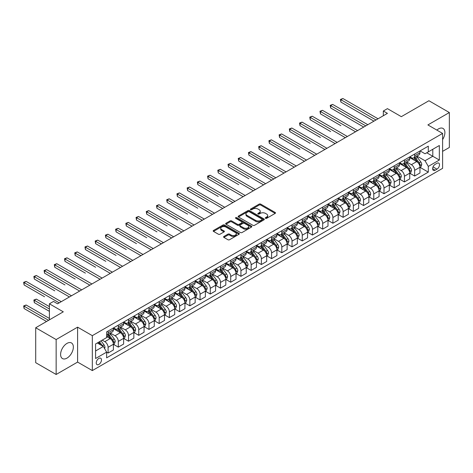 <?xml version="1.0" encoding="UTF-8"?>
<svg xmlns="http://www.w3.org/2000/svg" width="473" height="473" viewBox="0 0 473 473"><rect width="100%" height="100%" fill="white"/><g stroke="black" fill="none" stroke-linecap="round" stroke-linejoin="round"><path stroke-width="0.71" d="M265.524 218.319A0.792 0.461 0 0 0 266.648 218.319L275.174 213.4A1.135 0.656 0 0 0 275.505 212.933A1.135 0.656 0 0 0 275.174 212.472L260.729 204.129A1.135 0.656 0 0 0 259.121 204.129L250.595 209.054A0.792 0.461 0 0 0 250.365 209.379A0.792 0.461 0 0 0 250.595 209.705A0.792 0.461 0 0 0 251.719 209.705L252.824 209.066A3.63 2.099 0 0 1 257.962 209.066L259.163 209.758A3.63 2.099 0 0 1 260.227 211.242A3.63 2.099 0 0 1 259.163 212.726L258.063 213.364A0.792 0.461 0 0 0 257.826 213.684A0.792 0.461 0 0 0 258.063 214.009A0.792 0.461 0 0 0 259.186 214.009L260.286 213.376A3.63 2.099 0 0 1 265.424 213.376L266.624 214.068A3.63 2.099 0 0 1 267.688 215.552A3.63 2.099 0 0 1 266.624 217.036L265.524 217.669A0.792 0.461 0 0 0 265.288 217.994A0.792 0.461 0 0 0 265.524 218.319L265.524 217.669M66.977 358.126A9.017 5.209 120 0 0 72.866 350.18A9.017 5.209 120 0 0 71.482 342.955A9.017 5.209 120 0 0 66.977 343.398A9.017 5.209 120 0 0 61.088 351.344A9.017 5.209 120 0 0 62.466 358.569A9.017 5.209 120 0 0 66.977 358.126M442.604 139.547A9.017 5.209 120 0 0 443.03 128.443A9.017 5.209 120 0 0 438.518 128.893A9.017 5.209 120 0 0 436.857 130.105M98.857 364.452A3.701 2.134 120 0 0 101.275 361.189A3.701 2.134 120 0 0 100.708 358.227A3.701 2.134 120 0 0 98.857 358.41A3.701 2.134 120 0 0 96.439 361.668A3.701 2.134 120 0 0 97.006 364.636A3.701 2.134 120 0 0 98.857 364.452M223.9 236.47A1.135 0.656 0 0 0 223.563 236.932A1.135 0.656 0 0 0 223.9 237.393L227.951 239.734A1.135 0.656 0 0 0 229.553 239.734L239.025 234.265A1.135 0.656 0 0 0 239.356 233.804A1.135 0.656 0 0 0 239.025 233.343L224.58 225A1.135 0.656 0 0 0 222.978 225L213.506 230.469A1.135 0.656 0 0 0 213.175 230.93A1.135 0.656 0 0 0 213.506 231.398L218.402 234.224A1.135 0.656 0 0 0 220.004 234.224L224.06 231.882A1.135 0.656 0 0 0 224.391 231.415A1.135 0.656 0 0 0 224.06 230.954L221.63 229.553A3.033 1.75 0 0 1 220.743 228.311A3.033 1.75 0 0 1 222.617 226.697A3.033 1.75 0 0 1 225.923 227.075L235.43 232.562A3.033 1.75 0 0 1 236.323 233.804A3.033 1.75 0 0 1 234.448 235.424A3.033 1.75 0 0 1 231.137 235.046L229.553 234.129A1.135 0.656 0 0 0 227.951 234.129L223.9 236.47L223.9 237.393M442.604 151.36L449.35 147.464L449.35 112.539L428.91 100.737L401.323 116.665L387.428 108.642L383.337 111.007L387.428 113.366L57.576 303.802L53.49 301.443L49.399 303.802L49.399 319.849M56.145 339.555L56.145 374.48L77.602 362.087L77.602 327.162L56.145 339.555L35.706 327.754L63.299 311.825L49.399 303.802M77.602 327.162L92.318 335.659L442.604 133.421L442.604 168.347L92.318 370.584L92.318 335.659M449.35 112.539L427.894 124.925L442.604 133.421M252.907 225.325A1.135 0.656 0 0 0 254.509 225.325L263.975 219.862A1.135 0.656 0 0 0 264.312 219.395A1.135 0.656 0 0 0 263.975 218.934L249.537 210.591A1.135 0.656 0 0 0 247.929 210.591L238.463 216.06A1.135 0.656 0 0 0 238.132 216.522A1.135 0.656 0 0 0 238.463 216.989L252.907 225.325M236.009 218.491A0.792 0.461 0 0 1 236.819 218.603L251.488 227.07L242.034 232.533A1.135 0.656 0 0 1 240.426 232.533L225.982 224.19L225.982 223.262A1.135 0.656 0 0 0 225.651 223.729A1.135 0.656 0 0 0 225.982 224.19M225.982 223.262L230.038 220.926A1.135 0.656 0 0 1 231.64 220.926L237.499 224.308A1.135 0.656 0 0 0 239.102 224.308L241.792 222.753A1.135 0.656 0 0 0 242.123 222.292A1.135 0.656 0 0 0 241.792 221.831L235.696 218.307A0.792 0.461 0 0 1 235.459 217.982A0.792 0.461 0 0 1 235.95 217.562A0.792 0.461 0 0 1 236.819 217.657L251.5 226.135A1.135 0.656 0 0 1 251.831 226.602A1.135 0.656 0 0 1 251.5 227.064L251.5 226.135M56.145 374.48L35.706 362.679L35.706 327.754M436.963 163.297L435.166 164.338A3.583 2.069 120 0 0 432.825 167.495A3.583 2.069 120 0 0 433.374 170.369A3.583 2.069 120 0 0 435.166 170.191L436.963 169.151A3.583 2.069 120 0 0 439.305 165.993A3.583 2.069 120 0 0 438.755 163.12A3.583 2.069 120 0 0 436.963 163.297M420.083 150.911L425.032 153.766L428.302 151.874L428.302 146.163L106.626 331.886L106.626 337.592L95.587 343.966L95.587 358.504L106.626 352.131L106.626 357.842L428.302 172.125L428.302 166.413L425.032 160.749L416.902 156.055M428.302 151.874L439.334 145.507L439.334 160.04L428.302 166.413M77.602 362.087L92.318 370.584M383.337 111.007L383.337 115.725M426.747 152.773L432.795 156.267L432.795 149.279L439.334 145.507M425.032 160.749L432.795 156.267L439.334 160.04M95.587 350.954L103.356 346.467L97.302 342.972M106.626 352.178L108.092 353.029L108.092 347.318A4.624 2.672 -120 0 0 104.823 341.654L102.209 340.146M108.092 353.029L113.408 349.961L113.408 344.249A4.624 2.672 -120 0 0 110.138 338.585L106.626 336.557M113.532 344.368L118.315 347.129L118.315 341.417A4.624 2.672 -120 0 0 115.045 335.753L110.351 333.045M118.315 347.129L123.624 344.06L123.624 338.349A4.624 2.672 -120 0 0 120.355 332.685L113.408 328.676M123.749 338.467L128.532 341.228L128.532 335.517A4.624 2.672 -120 0 0 125.262 329.852L120.568 327.145M128.532 341.228L133.847 338.16L133.847 332.448A4.624 2.672 -120 0 0 130.578 326.79L123.624 322.775M133.965 332.566L138.749 335.327L138.749 329.616A4.624 2.672 -120 0 0 135.479 323.958L130.785 321.244M138.749 335.327L144.064 332.259L144.064 326.553A4.624 2.672 -120 0 0 140.794 320.889L133.847 316.875M144.188 326.672L148.971 329.433L148.971 323.721A4.624 2.672 -120 0 0 145.702 318.057L141.001 315.343M148.971 329.433L154.281 326.364L154.281 320.653A4.624 2.672 -120 0 0 151.011 314.988L144.064 310.974M154.405 320.771L159.188 323.532L159.188 317.821A4.624 2.672 -120 0 0 155.919 312.156L151.224 309.443M159.188 323.532L164.503 320.463L164.503 314.752A4.624 2.672 -120 0 0 161.234 309.088L154.281 305.079M164.622 314.87L169.405 317.631L169.405 311.92A4.624 2.672 -120 0 0 166.135 306.256L161.441 303.548M169.405 317.631L174.72 314.563L174.72 308.851A4.624 2.672 -120 0 0 171.451 303.187L164.503 299.178M174.844 308.97L179.622 311.731L179.622 306.019A4.624 2.672 -120 0 0 176.352 300.355L171.658 297.647M179.622 311.731L184.937 308.662L184.937 302.951A4.624 2.672 -120 0 0 181.667 297.286L174.72 293.278M185.061 303.069L189.844 305.83L189.844 300.119A4.624 2.672 -120 0 0 186.575 294.46L181.88 291.746M189.844 305.83L195.154 302.761L195.154 297.056A4.624 2.672 -120 0 0 191.884 291.392L184.937 287.377M195.278 297.174L200.061 299.929L200.061 294.224A4.624 2.672 -120 0 0 196.792 288.56L192.097 285.846M200.061 299.929L205.377 296.867L205.377 291.155A4.624 2.672 -120 0 0 202.107 285.491L195.154 281.476M205.495 291.273L210.278 294.035L210.278 288.323A4.624 2.672 -120 0 0 207.008 282.659L202.314 279.945M210.278 294.035L215.593 290.966L215.593 285.254A4.624 2.672 -120 0 0 212.324 279.59L205.377 275.582M215.718 285.373L220.501 288.134L220.501 282.422A4.624 2.672 -120 0 0 217.225 276.758L212.531 274.05M220.501 288.134L225.81 285.065L225.81 279.354A4.624 2.672 -120 0 0 222.541 273.69L215.593 269.681M225.934 279.472L230.718 282.233L230.718 276.522A4.624 2.672 -120 0 0 227.448 270.858L222.753 268.15M230.718 282.233L236.027 279.165L236.027 273.453A4.624 2.672 -120 0 0 232.757 267.789L225.81 263.78M236.151 273.571L240.934 276.333L240.934 270.621A4.624 2.672 -120 0 0 237.665 264.957L232.97 262.249M240.934 276.333L246.25 273.264L246.25 267.552A4.624 2.672 -120 0 0 242.98 261.894L236.027 257.88M246.374 267.671L251.151 270.432L251.151 264.726A4.624 2.672 -120 0 0 247.882 259.062L243.187 256.348M251.151 270.432L256.467 267.369L256.467 261.658A4.624 2.672 -120 0 0 253.197 255.994L246.25 251.979M256.591 261.776L261.374 264.537L261.374 258.826A4.624 2.672 -120 0 0 258.104 253.161L253.404 250.448M261.374 264.537L266.683 261.468L266.683 255.757A4.624 2.672 -120 0 0 263.414 250.093L256.467 246.078M266.807 255.875L271.591 258.636L271.591 252.925A4.624 2.672 -120 0 0 268.321 247.261L263.627 244.553M271.591 258.636L276.906 255.568L276.906 249.856A4.624 2.672 -120 0 0 273.636 244.192L266.683 240.183M277.024 249.975L281.807 252.736L281.807 247.024A4.624 2.672 -120 0 0 278.538 241.36L273.843 238.652M281.807 252.736L287.123 249.667L287.123 243.956A4.624 2.672 -120 0 0 283.853 238.291L276.906 234.283M287.247 244.074L292.024 246.835L292.024 241.124A4.624 2.672 -120 0 0 288.755 235.459L284.06 232.751M292.024 246.835L297.34 243.766L297.34 238.055A4.624 2.672 -120 0 0 294.07 232.397L287.123 228.382M297.464 238.173L302.247 240.934L302.247 235.223A4.624 2.672 -120 0 0 298.977 229.565L294.283 226.851M302.247 240.934L307.556 237.872L307.556 232.16A4.624 2.672 -120 0 0 304.287 226.496L297.34 222.481M307.681 232.278L312.464 235.04L312.464 229.328A4.624 2.672 -120 0 0 309.194 223.664L304.5 220.95M312.464 235.04L317.779 231.971L317.779 226.26A4.624 2.672 -120 0 0 314.51 220.595L307.556 216.581M317.897 226.378L322.681 229.139L322.681 223.427A4.624 2.672 -120 0 0 319.411 217.763L314.716 215.049M322.681 229.139L327.996 226.07L327.996 220.359A4.624 2.672 -120 0 0 324.726 214.695L317.779 210.686M328.12 220.477L332.903 223.238L332.903 217.527A4.624 2.672 -120 0 0 329.634 211.863L324.933 209.155M332.903 223.238L338.213 220.17L338.213 214.458A4.624 2.672 -120 0 0 334.943 208.794L327.996 204.785M338.337 214.576L343.12 217.338L343.12 211.626A4.624 2.672 -120 0 0 339.851 205.962L335.156 203.254M343.12 217.338L348.435 214.269L348.435 208.558A4.624 2.672 -120 0 0 345.16 202.893L338.213 198.885M348.554 208.676L353.337 211.437L353.337 205.725A4.624 2.672 -120 0 0 350.067 200.067L345.373 197.353M353.337 211.437L358.652 208.368L358.652 202.663A4.624 2.672 -120 0 0 355.383 196.999L348.435 192.984M358.776 202.781L363.554 205.542L363.554 199.831A4.624 2.672 -120 0 0 360.284 194.167L355.59 191.453M363.554 205.542L368.869 202.474L368.869 196.762A4.624 2.672 -120 0 0 365.599 191.098L358.652 187.083M368.993 196.88L373.776 199.641L373.776 193.93A4.624 2.672 -120 0 0 370.507 188.266L365.812 185.552M373.776 199.641L379.086 196.573L379.086 190.861A4.624 2.672 -120 0 0 375.816 185.197L368.869 181.189M379.21 190.98L383.993 193.741L383.993 188.029A4.624 2.672 -120 0 0 380.724 182.365L376.029 179.657M383.993 193.741L389.309 190.672L389.309 184.961A4.624 2.672 -120 0 0 386.039 179.297L379.086 175.288M389.427 185.079L394.21 187.84L394.21 182.129A4.624 2.672 -120 0 0 390.94 176.464L386.246 173.757M394.21 187.84L399.525 184.772L399.525 179.06A4.624 2.672 -120 0 0 396.256 173.396L389.309 169.387M399.65 179.178L404.427 181.939L404.427 176.228A4.624 2.672 -120 0 0 401.157 170.564L396.463 167.856M404.427 181.939L409.742 178.871L409.742 173.165A4.624 2.672 -120 0 0 406.473 167.501L399.525 163.487M409.866 173.278L414.65 176.039L414.65 170.333A4.624 2.672 -120 0 0 411.38 164.669L406.685 161.955M414.65 176.039L419.959 172.976L419.959 167.265A4.624 2.672 -120 0 0 416.689 161.6L409.742 157.586M409.866 156.811L411.38 157.68A4.624 2.672 -120 0 0 413.692 157.911A4.624 2.672 -120 0 0 414.65 155.794L414.65 154.05M399.65 162.706L401.157 163.581A4.624 2.672 -120 0 0 403.475 163.812A4.624 2.672 -120 0 0 404.427 161.695L404.427 159.945M389.427 168.607L390.94 169.482A4.624 2.672 -120 0 0 393.252 169.712A4.624 2.672 -120 0 0 394.21 167.596L394.21 165.846M379.21 174.507L380.724 175.382A4.624 2.672 -120 0 0 383.035 175.607A4.624 2.672 -120 0 0 383.993 173.49L383.993 171.746M368.993 180.408L370.507 181.277A4.624 2.672 -120 0 0 372.819 181.508A4.624 2.672 -120 0 0 373.776 179.391L373.776 177.647M358.776 186.309L360.284 187.178A4.624 2.672 -120 0 0 362.596 187.409A4.624 2.672 -120 0 0 363.554 185.292L363.554 183.548M348.554 192.204L350.067 193.079A4.624 2.672 -120 0 0 352.379 193.309A4.624 2.672 -120 0 0 353.337 191.193L353.337 189.442M338.337 198.104L339.851 198.979A4.624 2.672 -120 0 0 342.162 199.21A4.624 2.672 -120 0 0 343.12 197.093L343.12 195.343M328.12 204.005L329.634 204.88A4.624 2.672 -120 0 0 331.945 205.105A4.624 2.672 -120 0 0 332.903 202.988L332.903 201.244M317.897 209.906L319.411 210.781A4.624 2.672 -120 0 0 321.723 211.005A4.624 2.672 -120 0 0 322.681 208.889L322.681 207.144M307.681 215.806L309.194 216.675A4.624 2.672 -120 0 0 311.506 216.906A4.624 2.672 -120 0 0 312.464 214.789L312.464 213.045M297.464 221.701L298.977 222.576A4.624 2.672 -120 0 0 301.289 222.807A4.624 2.672 -120 0 0 302.247 220.69L302.247 218.94M287.247 227.602L288.755 228.477A4.624 2.672 -120 0 0 291.066 228.707A4.624 2.672 -120 0 0 292.024 226.591L292.024 224.841M277.024 233.502L278.538 234.377A4.624 2.672 -120 0 0 280.85 234.608A4.624 2.672 -120 0 0 281.807 232.485L281.807 230.741M266.807 239.403L268.321 240.278A4.624 2.672 -120 0 0 270.633 240.503A4.624 2.672 -120 0 0 271.591 238.386L271.591 236.642M256.591 245.304L258.104 246.173A4.624 2.672 -120 0 0 260.416 246.403A4.624 2.672 -120 0 0 261.374 244.287L261.374 242.543M246.368 251.204L247.882 252.074A4.624 2.672 -120 0 0 250.193 252.304A4.624 2.672 -120 0 0 251.151 250.187L251.151 248.443M236.151 257.099L237.665 257.974A4.624 2.672 -120 0 0 239.977 258.205A4.624 2.672 -120 0 0 240.934 256.088L240.934 254.338M225.934 263L227.448 263.875A4.624 2.672 -120 0 0 229.76 264.105A4.624 2.672 -120 0 0 230.718 261.989L230.718 260.239M215.718 268.901L217.225 269.776A4.624 2.672 -120 0 0 219.543 270A4.624 2.672 -120 0 0 220.501 267.884L220.501 266.139M205.495 274.801L207.008 275.67A4.624 2.672 -120 0 0 209.32 275.901A4.624 2.672 -120 0 0 210.278 273.784L210.278 272.04M195.278 280.702L196.792 281.571A4.624 2.672 -120 0 0 199.103 281.802A4.624 2.672 -120 0 0 200.061 279.685L200.061 277.941M185.061 286.597L186.575 287.472A4.624 2.672 -120 0 0 188.887 287.702A4.624 2.672 -120 0 0 189.844 285.586L189.844 283.835M174.844 292.497L176.352 293.372A4.624 2.672 -120 0 0 178.664 293.603A4.624 2.672 -120 0 0 179.622 291.486L179.622 289.736M164.622 298.398L166.135 299.273A4.624 2.672 -120 0 0 168.447 299.498A4.624 2.672 -120 0 0 169.405 297.381L169.405 295.637M154.405 304.299L155.919 305.174A4.624 2.672 -120 0 0 158.23 305.398A4.624 2.672 -120 0 0 159.188 303.282L159.188 301.538M144.188 310.199L145.702 311.068A4.624 2.672 -120 0 0 148.014 311.299A4.624 2.672 -120 0 0 148.971 309.182L148.971 307.438M133.965 316.094L135.479 316.969A4.624 2.672 -120 0 0 137.791 317.2A4.624 2.672 -120 0 0 138.749 315.083L138.749 313.333M123.749 321.995L125.262 322.87A4.624 2.672 -120 0 0 127.574 323.1A4.624 2.672 -120 0 0 128.532 320.984L128.532 319.234M113.532 327.895L115.045 328.77A4.624 2.672 -120 0 0 117.357 328.995A4.624 2.672 -120 0 0 118.315 326.878L118.315 325.134M420.083 167.383L428.302 172.125M413.692 157.911L419.001 154.842A4.624 2.672 -120 0 0 419.959 152.726L419.959 150.982M403.475 163.812L408.784 160.743A4.624 2.672 -120 0 0 409.742 158.626L409.742 156.882M393.252 169.712L398.568 166.644A4.624 2.672 -120 0 0 399.525 164.527L399.525 162.777M383.035 175.607L388.351 172.544A4.624 2.672 -120 0 0 389.309 170.422L389.309 168.678M372.819 181.508L378.128 178.439A4.624 2.672 -120 0 0 379.086 176.323L379.086 174.578M362.596 187.409L367.911 184.34A4.624 2.672 -120 0 0 368.869 182.223L368.869 180.479M352.379 193.309L357.694 190.241A4.624 2.672 -120 0 0 358.652 188.124L358.652 186.38M342.162 199.21L347.478 196.141A4.624 2.672 -120 0 0 348.435 194.025L348.435 192.275M331.945 205.105L337.255 202.042A4.624 2.672 -120 0 0 338.213 199.925L338.213 198.175M321.723 211.005L327.038 207.937A4.624 2.672 -120 0 0 327.996 205.82L327.996 204.076M311.506 216.906L316.821 213.837A4.624 2.672 -120 0 0 317.779 211.721L317.779 209.977M301.289 222.807L306.599 219.738A4.624 2.672 -120 0 0 307.556 217.621L307.556 215.877M291.066 228.707L296.382 225.639A4.624 2.672 -120 0 0 297.34 223.522L297.34 221.772M280.85 234.608L286.165 231.539A4.624 2.672 -120 0 0 287.123 229.423L287.123 227.673M270.633 240.503L275.948 237.434A4.624 2.672 -120 0 0 276.906 235.318L276.906 233.573M260.416 246.403L265.725 243.335A4.624 2.672 -120 0 0 266.683 241.218L266.683 239.474M250.193 252.304L255.509 249.236A4.624 2.672 -120 0 0 256.467 247.119L256.467 245.375M239.977 258.205L245.292 255.136A4.624 2.672 -120 0 0 246.25 253.02L246.25 251.269M229.76 264.105L235.075 261.037A4.624 2.672 -120 0 0 236.027 258.92L236.027 257.17M219.543 270L224.852 266.938A4.624 2.672 -120 0 0 225.81 264.815L225.81 263.071M209.32 275.901L214.636 272.832A4.624 2.672 -120 0 0 215.593 270.716L215.593 268.971M199.103 281.802L204.419 278.733A4.624 2.672 -120 0 0 205.377 276.616L205.377 274.872M188.887 287.702L194.196 284.634A4.624 2.672 -120 0 0 195.154 282.517L195.154 280.773M178.664 293.603L183.979 290.534A4.624 2.672 -120 0 0 184.937 288.418L184.937 286.668M168.447 299.498L173.762 296.435A4.624 2.672 -120 0 0 174.72 294.318L174.72 292.568M158.23 305.398L163.546 302.33A4.624 2.672 -120 0 0 164.503 300.213L164.503 298.469M148.014 311.299L153.323 308.23A4.624 2.672 -120 0 0 154.281 306.114L154.281 304.37M137.791 317.2L143.106 314.131A4.624 2.672 -120 0 0 144.064 312.014L144.064 310.27M127.574 323.1L132.889 320.032A4.624 2.672 -120 0 0 133.847 317.915L133.847 316.165M117.357 328.995L122.667 325.932A4.624 2.672 -120 0 0 123.624 323.816L123.624 322.066M106.626 335.085A4.624 2.672 -120 0 0 107.135 334.896L112.45 331.827A4.624 2.672 -120 0 0 113.408 329.711L113.408 327.966M107.135 334.896A4.624 2.672 -120 0 0 108.092 332.779L108.092 331.035M103.356 346.467L106.626 352.131M265.838 218.431L266.624 217.976A3.63 2.099 0 0 0 267.688 216.498L267.688 215.552M260.227 211.242L260.227 212.188A3.63 2.099 0 0 1 259.163 213.672L258.376 214.121M275.174 212.472L275.174 213.4L260.729 205.075A1.135 0.656 0 0 0 259.121 205.075L250.915 209.817M263.975 218.934L263.975 219.862L249.537 211.537A1.135 0.656 0 0 0 247.929 211.537L238.475 216.995M261.971 219.72A0.792 0.461 0 0 0 262.208 219.395A0.792 0.461 0 0 0 261.971 219.07L249.295 211.75A0.792 0.461 0 0 0 248.171 211.75L247.007 212.424A3.63 2.099 0 0 0 245.942 213.908A3.63 2.099 0 0 0 247.007 215.386L255.674 220.394A3.63 2.099 0 0 0 260.806 220.394L261.971 219.72L261.971 220.666A0.792 0.461 0 0 0 262.208 220.341L262.208 219.395M245.942 213.908L245.942 214.848A3.63 2.099 0 0 0 247.007 216.332L247.007 215.386M261.971 220.666L260.806 221.334A3.63 2.099 0 0 1 255.674 221.334L247.007 216.332M225.999 224.202L230.038 221.867L230.038 220.926M242.123 222.292L242.123 223.238A1.135 0.656 0 0 1 241.792 223.699L239.102 225.249A1.135 0.656 0 0 1 237.499 225.249L231.64 221.867A1.135 0.656 0 0 0 230.038 221.867M243.577 227.815A3.033 1.75 0 0 0 246.882 228.199A3.033 1.75 0 0 0 248.757 226.579A3.033 1.75 0 0 0 247.87 225.337L244.517 223.404A1.135 0.656 0 0 0 242.915 223.404L240.225 224.953A1.135 0.656 0 0 0 239.894 225.42A1.135 0.656 0 0 0 240.225 225.881L243.577 227.815L243.577 228.761A3.033 1.75 0 0 0 246.882 229.139A3.033 1.75 0 0 0 248.757 227.519L248.757 226.579M239.894 225.42L239.894 226.36A1.135 0.656 0 0 0 240.225 226.827L240.225 225.881M243.577 228.761L240.225 226.827M236.323 233.804L236.323 234.75A3.033 1.75 0 0 1 234.448 236.364A3.033 1.75 0 0 1 231.137 235.986L229.553 235.069A1.135 0.656 0 0 0 227.951 235.069L223.912 237.405M220.743 228.311L220.743 229.257A3.033 1.75 0 0 0 221.63 230.499L221.63 229.553M224.06 230.954L224.06 231.882L221.63 230.499M239.007 234.277L224.58 225.946A1.135 0.656 0 0 0 222.978 225.946L213.524 231.403M419.959 167.454L420.94 166.886L421.762 164.527A3.063 1.768 -120 0 0 420.781 161.914L417.44 157.456A8.845 5.108 -120 0 0 416.477 156.303M413.154 159.555A8.845 5.108 -120 0 0 411.344 157.663M419.681 165.574L420.107 164.657A3.063 1.768 -120 0 0 419.232 162.813L415.891 158.354A8.845 5.108 -120 0 0 414.922 157.202M414.1 157.675A7.343 4.239 60 0 1 415.306 159.046L418.132 162.818M340.873 125.658L320.434 113.857L320.434 111.498L322.48 110.321L357.588 130.589M413.94 157.763A8.845 5.108 60 0 1 414.91 158.922L417.127 161.884M375.982 119.971L340.873 99.702L342.913 98.52L378.028 118.794M373.936 121.153L340.873 102.062L340.873 99.702L340.424 99.442L342.913 98.52M340.873 102.062L340.424 99.442M409.742 173.349L410.724 172.787L411.54 170.422A3.063 1.768 -120 0 0 410.564 167.814L407.223 163.356A8.845 5.108 -120 0 0 406.26 162.204M402.937 165.455A8.845 5.108 -120 0 0 401.128 163.563M409.464 171.474L409.89 170.558A3.063 1.768 -120 0 0 409.009 168.713L405.668 164.255A8.845 5.108 -120 0 0 404.705 163.096M403.883 163.575A7.343 4.239 60 0 1 405.089 164.941L407.915 168.719M330.651 131.559L310.217 119.758L310.217 117.399L312.257 116.222L347.371 136.49M403.723 163.664A8.845 5.108 60 0 1 404.687 164.823L406.91 167.785M399.525 179.249L400.507 178.682L401.323 176.323A3.063 1.768 -120 0 0 400.347 173.715L397.007 169.257A8.845 5.108 -120 0 0 396.043 168.098M392.72 171.356A8.845 5.108 -120 0 0 390.905 169.464M399.247 177.375L399.667 176.453A3.063 1.768 -120 0 0 398.792 174.614L395.452 170.156A8.845 5.108 -120 0 0 394.488 168.997M393.666 169.476A7.343 4.239 60 0 1 394.866 170.842L397.698 174.614M320.434 137.46L300 125.658L300 123.299L302.04 122.117L337.154 142.391M393.506 169.565A8.845 5.108 60 0 1 394.47 170.718L396.693 173.686M389.309 185.15L390.29 184.582L391.106 182.223A3.063 1.768 -120 0 0 390.124 179.616L386.784 175.158A8.845 5.108 -120 0 0 385.82 173.999M382.497 177.257A8.845 5.108 -120 0 0 380.688 175.359M389.025 183.276L389.45 182.353A3.063 1.768 -120 0 0 388.575 180.515L385.235 176.051A8.845 5.108 -120 0 0 384.271 174.898M383.443 175.371A7.343 4.239 60 0 1 384.65 176.742L387.476 180.515M310.217 143.36L289.778 131.559L289.778 129.2L291.823 128.017L326.932 148.291M383.29 175.465A8.845 5.108 60 0 1 384.253 176.618L386.471 179.586M365.765 125.871L330.651 105.603L332.696 104.421L367.805 124.689M363.719 127.054L330.651 107.962L330.651 105.603L330.201 105.343L332.696 104.421M330.651 107.962L330.201 105.343M355.542 131.772L319.985 111.238L322.48 110.321M320.434 113.857L319.985 111.238M345.325 137.673L309.768 117.138L312.257 116.222M310.217 119.758L309.768 117.138M379.086 191.051L380.067 190.483L380.883 188.124A3.063 1.768 -120 0 0 379.908 185.517L376.567 181.058A8.845 5.108 -120 0 0 375.603 179.9M372.281 183.157A8.845 5.108 -120 0 0 370.471 181.26M378.808 189.176L379.234 188.254A3.063 1.768 -120 0 0 378.353 186.409L375.018 181.951A8.845 5.108 -120 0 0 374.048 180.798M373.227 181.271A7.343 4.239 60 0 1 374.433 182.643L377.259 186.415M300 149.255L279.561 137.46L279.561 135.101L281.606 133.918L316.715 154.186M373.067 181.366A8.845 5.108 60 0 1 374.037 182.519L376.254 185.481M335.109 143.567L299.545 123.039L302.04 122.117M300 125.658L299.545 123.039M368.869 196.951L369.851 196.384L370.666 194.025A3.063 1.768 -120 0 0 369.691 191.417L366.35 186.953A8.845 5.108 -120 0 0 365.387 185.8M362.064 189.052A8.845 5.108 -120 0 0 360.255 187.16M368.591 195.071L369.011 194.155A3.063 1.768 -120 0 0 368.136 192.31L364.795 187.852A8.845 5.108 -120 0 0 363.832 186.699M363.01 187.172A7.343 4.239 60 0 1 364.216 188.544L367.042 192.316M289.778 155.156L269.344 143.36L269.344 140.995L271.384 139.819L306.498 160.087M362.85 187.261A8.845 5.108 60 0 1 363.814 188.42L366.037 191.382M358.652 202.852L359.634 202.284L360.45 199.925A3.063 1.768 -120 0 0 359.474 197.312L356.134 192.854A8.845 5.108 -120 0 0 355.164 191.701M351.847 194.953A8.845 5.108 -120 0 0 350.032 193.061M358.374 200.972L358.794 200.055A3.063 1.768 -120 0 0 357.919 198.211L354.579 193.753A8.845 5.108 -120 0 0 353.615 192.594M352.793 193.073A7.343 4.239 60 0 1 353.993 194.438L356.819 198.217M279.561 161.056L259.121 149.255L259.121 146.896L261.167 145.719L296.275 165.988M352.633 193.161A8.845 5.108 60 0 1 353.597 194.32L355.82 197.282M348.435 208.747L349.411 208.185L350.233 205.82A3.063 1.768 -120 0 0 349.251 203.213L345.911 198.755A8.845 5.108 -120 0 0 344.947 197.602M341.624 200.854A8.845 5.108 -120 0 0 339.815 198.962M348.152 206.872L348.577 205.95A3.063 1.768 -120 0 0 347.702 204.111L344.362 199.653A8.845 5.108 -120 0 0 343.392 198.494M342.57 198.973A7.343 4.239 60 0 1 343.776 200.339L346.603 204.111M269.344 166.957L248.904 155.156L248.904 152.797L250.95 151.614L286.059 171.888M342.417 199.062A8.845 5.108 60 0 1 343.38 200.215L345.597 203.183M338.213 214.647L339.194 214.08L340.01 211.721A3.063 1.768 -120 0 0 339.035 209.113L335.694 204.655A8.845 5.108 -120 0 0 334.73 203.496M331.407 206.754A8.845 5.108 -120 0 0 329.598 204.856M337.935 212.773L338.361 211.851A3.063 1.768 -120 0 0 337.48 210.012L334.139 205.548A8.845 5.108 -120 0 0 333.175 204.395M332.353 204.868A7.343 4.239 60 0 1 333.56 206.24L336.386 210.012M259.121 172.858L271.75 180.148M332.194 204.963A8.845 5.108 60 0 1 333.158 206.116L335.381 209.084M327.996 220.548L328.977 219.98L329.793 217.621A3.063 1.768 -120 0 0 328.818 215.014L325.477 210.556A8.845 5.108 -120 0 0 324.513 209.397M321.191 212.655A8.845 5.108 -120 0 0 319.381 210.757M327.718 218.674L328.138 217.751A3.063 1.768 -120 0 0 327.263 215.907L323.922 211.449A8.845 5.108 -120 0 0 322.958 210.296M322.137 210.769A7.343 4.239 60 0 1 323.343 212.141L326.169 215.913M248.904 178.753L228.471 166.957L228.471 164.598L230.511 163.416L265.625 183.69M321.977 210.863A8.845 5.108 60 0 1 322.941 212.016L325.164 214.979M324.892 149.468L289.328 128.94L291.823 128.017M289.778 131.559L289.328 128.94M314.669 155.369L279.111 134.84L281.606 133.918M279.561 137.46L279.111 134.84M304.452 161.269L268.895 140.735L271.384 139.819M269.344 143.36L268.895 140.735M294.236 167.17L258.672 146.636L261.167 145.719M259.121 149.255L258.672 146.636M284.013 173.065L248.455 152.537L250.95 151.614M248.904 155.156L248.455 152.537M317.779 226.449L318.761 225.881L319.577 223.522A3.063 1.768 -120 0 0 318.595 220.915L315.26 216.451A8.845 5.108 -120 0 0 314.291 215.298M310.968 218.556A8.845 5.108 -120 0 0 309.159 216.658M317.501 224.569L317.921 223.652A3.063 1.768 -120 0 0 317.046 221.807L313.705 217.349A8.845 5.108 -120 0 0 312.742 216.196M311.914 216.669A7.343 4.239 60 0 1 313.12 218.041L315.946 221.813M238.688 184.653L218.248 172.858L218.248 170.493L220.294 169.316L255.402 189.584M311.76 216.758A8.845 5.108 60 0 1 312.724 217.917L314.947 220.879M273.796 178.965L238.688 158.697L240.733 157.515L275.842 177.789M271.756 180.148L238.688 161.056L238.688 158.697L238.238 158.437L240.733 157.515M238.688 161.056L238.238 158.437M307.556 232.349L308.538 231.782L309.36 229.423A3.063 1.768 -120 0 0 308.378 226.809L305.038 222.351A8.845 5.108 -120 0 0 304.074 221.198M300.751 224.45A8.845 5.108 -120 0 0 298.942 222.558M307.279 230.469L307.704 229.553A3.063 1.768 -120 0 0 306.829 227.708L303.489 223.25A8.845 5.108 -120 0 0 302.519 222.091M301.697 222.57A7.343 4.239 60 0 1 302.903 223.942L305.729 227.714M228.471 190.554L208.031 178.753L208.031 176.394L210.077 175.217L245.185 195.485M301.538 222.659A8.845 5.108 60 0 1 302.507 223.818L304.724 226.78M263.579 184.866L228.021 164.338L230.511 163.416M228.471 166.957L228.021 164.338M297.34 238.244L298.321 237.683L299.137 235.318A3.063 1.768 -120 0 0 298.161 232.71L294.821 228.252A8.845 5.108 -120 0 0 293.857 227.099M290.534 230.351A8.845 5.108 -120 0 0 288.725 228.459M297.062 236.37L297.487 235.453A3.063 1.768 -120 0 0 296.606 233.609L293.266 229.151A8.845 5.108 -120 0 0 292.302 227.992M291.48 228.471A7.343 4.239 60 0 1 292.686 229.837L295.513 233.615M218.248 196.455L197.815 184.653L197.815 182.294L199.854 181.118L234.969 201.386M291.321 228.56A8.845 5.108 60 0 1 292.284 229.718L294.508 232.681M253.362 190.767L217.799 170.239L220.294 169.316M218.248 172.858L217.799 170.239M287.123 244.145L288.104 243.577L288.92 241.218A3.063 1.768 -120 0 0 287.945 238.611L284.604 234.153A8.845 5.108 -120 0 0 283.634 232.994M280.318 236.252A8.845 5.108 -120 0 0 278.502 234.354M286.845 242.271L287.265 241.348A3.063 1.768 -120 0 0 286.39 239.509L283.049 235.051A8.845 5.108 -120 0 0 282.085 233.893M281.264 234.366A7.343 4.239 60 0 1 282.464 235.737L285.29 239.509M208.031 202.355L187.592 190.554L187.592 188.195L189.638 187.012L224.746 207.286M281.104 234.46A8.845 5.108 60 0 1 282.068 235.613L284.291 238.581M243.14 196.667L207.582 176.133L210.077 175.217M208.031 178.753L207.582 176.133M276.906 250.046L277.888 249.478L278.703 247.119A3.063 1.768 -120 0 0 277.722 244.511L274.381 240.053A8.845 5.108 -120 0 0 273.418 238.895M270.095 242.152A8.845 5.108 -120 0 0 268.286 240.254M276.622 248.171L277.048 247.249A3.063 1.768 -120 0 0 276.173 245.404L272.832 240.946A8.845 5.108 -120 0 0 271.869 239.793M271.041 240.266A7.343 4.239 60 0 1 272.247 241.638L275.073 245.41M197.815 208.256L177.375 196.455L177.375 194.096L179.421 192.913L214.529 213.187M270.887 240.361A8.845 5.108 60 0 1 271.851 241.514L274.068 244.482M232.923 202.568L197.365 182.034L199.854 181.118M197.815 184.653L197.365 182.034M266.683 255.946L267.665 255.379L268.481 253.02A3.063 1.768 -120 0 0 267.505 250.412L264.165 245.948A8.845 5.108 -120 0 0 263.201 244.795M259.878 248.053A8.845 5.108 -120 0 0 258.069 246.155M266.405 254.066L266.831 253.15A3.063 1.768 -120 0 0 265.95 251.305L262.61 246.847A8.845 5.108 -120 0 0 261.646 245.694M260.824 246.167A7.343 4.239 60 0 1 262.03 247.539L264.856 251.311M187.592 214.151L167.158 202.355L167.158 199.996L169.204 198.814L204.312 219.082M260.664 246.256A8.845 5.108 60 0 1 261.634 247.414L263.851 250.377M222.706 208.463L187.142 187.935L189.638 187.012M187.592 190.554L187.142 187.935M256.467 261.847L257.448 261.279L258.264 258.92A3.063 1.768 -120 0 0 257.288 256.307L253.948 251.849A8.845 5.108 -120 0 0 252.984 250.696M249.661 253.948A8.845 5.108 -120 0 0 247.852 252.056M256.189 259.967L256.608 259.05A3.063 1.768 -120 0 0 255.733 257.206L252.393 252.748A8.845 5.108 -120 0 0 251.429 251.595M250.607 252.068A7.343 4.239 60 0 1 251.813 253.439L254.64 257.211M177.375 220.051L156.941 208.25L156.941 205.891L158.981 204.714L194.096 224.982M250.448 252.156A8.845 5.108 60 0 1 251.411 253.315L253.634 256.277M246.25 267.742L247.231 267.18L248.047 264.815A3.063 1.768 -120 0 0 247.072 262.208L243.731 257.75A8.845 5.108 -120 0 0 242.761 256.597M239.444 259.848A8.845 5.108 -120 0 0 237.629 257.956M245.972 265.867L246.392 264.951A3.063 1.768 -120 0 0 245.517 263.106L242.176 258.648A8.845 5.108 -120 0 0 241.212 257.489M240.39 257.968A7.343 4.239 60 0 1 241.591 259.334L244.417 263.112M167.158 225.952L146.719 214.151L146.719 211.792L148.764 210.615L183.873 230.883M240.231 258.057A8.845 5.108 60 0 1 241.195 259.216L243.418 262.178M236.027 273.642L237.008 273.075L237.83 270.716A3.063 1.768 -120 0 0 236.849 268.108L233.508 263.65A8.845 5.108 -120 0 0 232.545 262.491M229.222 265.749A8.845 5.108 -120 0 0 227.412 263.857M235.749 271.768L236.175 270.846A3.063 1.768 -120 0 0 235.3 269.007L231.959 264.549A8.845 5.108 -120 0 0 230.99 263.39M230.168 263.863A7.343 4.239 60 0 1 231.374 265.235L234.2 269.007M156.941 231.853L136.502 220.051L136.502 217.692L138.548 216.51L173.656 236.784M230.008 263.958A8.845 5.108 60 0 1 230.978 265.111L233.195 268.079M225.81 279.543L226.792 278.975L227.608 276.616A3.063 1.768 -120 0 0 226.632 274.009L223.291 269.551A8.845 5.108 -120 0 0 222.328 268.392M219.005 271.65A8.845 5.108 -120 0 0 217.196 269.752M225.532 277.669L225.958 276.746A3.063 1.768 -120 0 0 225.077 274.908L221.736 270.444A8.845 5.108 -120 0 0 220.773 269.291M219.951 269.764A7.343 4.239 60 0 1 221.157 271.135L223.983 274.908M146.719 237.753L126.285 225.952L126.285 223.593L128.325 222.411L163.439 242.684M219.791 269.858A8.845 5.108 60 0 1 220.755 271.011L222.978 273.979M215.593 285.444L216.575 284.876L217.391 282.517A3.063 1.768 -120 0 0 216.415 279.91L213.075 275.452A8.845 5.108 -120 0 0 212.111 274.293M208.788 277.55A8.845 5.108 -120 0 0 206.973 275.653M215.316 283.564L215.735 282.647A3.063 1.768 -120 0 0 214.86 280.802L211.52 276.344A8.845 5.108 -120 0 0 210.556 275.191M209.734 275.664A7.343 4.239 60 0 1 210.934 277.036L213.766 280.808M136.502 243.648L116.068 231.853L116.068 229.494L118.108 228.311L153.222 248.579M209.574 275.759A8.845 5.108 60 0 1 210.538 276.912L212.761 279.874M205.377 291.344L206.358 290.777L207.174 288.418A3.063 1.768 -120 0 0 206.193 285.804L202.852 281.346A8.845 5.108 -120 0 0 201.888 280.193M198.565 283.445A8.845 5.108 -120 0 0 196.756 281.553M205.093 289.464L205.519 288.548A3.063 1.768 -120 0 0 204.643 286.703L201.303 282.245A8.845 5.108 -120 0 0 200.339 281.092M199.511 281.565A7.343 4.239 60 0 1 200.718 282.937L203.544 286.709M126.285 249.549L105.846 237.753L105.846 235.388L107.891 234.212L143 254.48M199.358 281.654A8.845 5.108 60 0 1 200.321 282.813L202.539 285.775M195.154 297.239L196.135 296.677L196.957 294.318A3.063 1.768 -120 0 0 195.976 291.705L192.635 287.247A8.845 5.108 -120 0 0 191.671 286.094M188.349 289.346A8.845 5.108 -120 0 0 186.539 287.454M194.876 295.365L195.302 294.448A3.063 1.768 -120 0 0 194.421 292.604L191.086 288.146A8.845 5.108 -120 0 0 190.116 286.987M189.295 287.466A7.343 4.239 60 0 1 190.501 288.832L193.327 292.61M116.068 255.45L95.629 243.648L95.629 241.289L97.675 240.113L132.783 260.381M189.135 287.554A8.845 5.108 60 0 1 190.105 288.713L192.322 291.675M184.937 303.14L185.919 302.578L186.734 300.213A3.063 1.768 -120 0 0 185.759 297.606L182.418 293.148A8.845 5.108 -120 0 0 181.455 291.995M178.132 295.247A8.845 5.108 -120 0 0 176.323 293.355M184.659 301.266L185.085 300.343A3.063 1.768 -120 0 0 184.204 298.504L180.863 294.046A8.845 5.108 -120 0 0 179.9 292.888M179.078 293.366A7.343 4.239 60 0 1 180.284 294.732L183.11 298.504M105.846 261.35L85.412 249.549L85.412 247.19L87.452 246.007L122.566 266.281M178.918 293.455A8.845 5.108 60 0 1 179.882 294.608L182.105 297.576M212.489 214.364L176.926 193.835L179.421 192.913M177.375 196.455L176.926 193.835M202.267 220.264L166.709 199.736L169.204 198.814M167.158 202.355L166.709 199.736M192.05 226.165L156.492 205.631L158.981 204.714M156.941 208.25L156.492 205.631M181.833 232.066L146.269 211.532L148.764 210.615M146.719 214.151L146.269 211.532M171.61 237.96L136.053 217.432L138.548 216.51M136.502 220.051L136.053 217.432M161.394 243.861L125.836 223.333L128.325 222.411M126.285 225.952L125.836 223.333M151.177 249.762L115.613 229.234L118.108 228.311M116.068 231.853L115.613 229.234M140.96 255.662L105.396 235.128L107.891 234.212M105.846 237.753L105.396 235.128M174.72 309.04L175.702 308.473L176.518 306.114A3.063 1.768 -120 0 0 175.542 303.506L172.202 299.048A8.845 5.108 -120 0 0 171.232 297.889M167.915 301.147A8.845 5.108 -120 0 0 166.1 299.249M174.442 307.166L174.862 306.244A3.063 1.768 -120 0 0 173.987 304.405L170.647 299.941A8.845 5.108 -120 0 0 169.683 298.788M168.861 299.261A7.343 4.239 60 0 1 170.061 300.633L172.887 304.405M95.629 267.251L75.189 255.45L75.189 253.09L77.235 251.908L112.343 272.182M168.701 299.356A8.845 5.108 60 0 1 169.665 300.509L171.888 303.477M130.737 261.563L95.179 241.029L97.675 240.113M95.629 243.648L95.179 241.029M164.503 314.941L165.479 314.374L166.301 312.014A3.063 1.768 -120 0 0 165.319 309.407L161.979 304.949A8.845 5.108 -120 0 0 161.015 303.79M157.692 307.048A8.845 5.108 -120 0 0 155.883 305.15M164.22 313.067L164.645 312.145A3.063 1.768 -120 0 0 163.77 310.3L160.43 305.842A8.845 5.108 -120 0 0 159.46 304.689M158.638 305.162A7.343 4.239 60 0 1 159.844 306.534L162.671 310.306M85.412 273.146L64.972 261.35L64.972 258.991L67.018 257.809L102.127 278.083M158.485 305.256A8.845 5.108 60 0 1 159.448 306.409L161.665 309.372M120.52 267.458L84.963 246.93L87.452 246.007M85.412 249.549L84.963 246.93M154.281 320.842L155.262 320.274L156.078 317.915A3.063 1.768 -120 0 0 155.103 315.308L151.762 310.844A8.845 5.108 -120 0 0 150.798 309.691M147.475 312.949A8.845 5.108 -120 0 0 145.666 311.051M154.003 318.962L154.429 318.045A3.063 1.768 -120 0 0 153.548 316.2L150.207 311.742A8.845 5.108 -120 0 0 149.243 310.59M148.421 311.063A7.343 4.239 60 0 1 149.628 312.434L152.454 316.206M75.189 279.046L54.756 267.251L54.756 264.886L56.801 263.709L91.91 283.977M148.262 311.151A8.845 5.108 60 0 1 149.232 312.31L151.449 315.272M110.304 273.359L74.74 252.83L77.235 251.908M75.189 255.45L74.74 252.83M144.064 326.742L145.045 326.175L145.861 323.816A3.063 1.768 -120 0 0 144.886 321.202L141.545 316.744A8.845 5.108 -120 0 0 140.582 315.592M137.259 318.843A8.845 5.108 -120 0 0 135.449 316.951M143.786 324.862L144.206 323.946A3.063 1.768 -120 0 0 143.331 322.101L139.99 317.643A8.845 5.108 -120 0 0 139.027 316.484M138.205 316.963A7.343 4.239 60 0 1 139.411 318.335L142.237 322.107M64.972 284.947L44.539 273.146L44.539 270.787L46.579 269.61L81.693 289.878M138.045 317.052A8.845 5.108 60 0 1 139.009 318.211L141.232 321.173M100.081 279.259L64.523 258.731L67.018 257.809M64.972 261.35L64.523 258.731M133.847 332.637L134.829 332.076L135.645 329.711A3.063 1.768 -120 0 0 134.663 327.103L131.328 322.645A8.845 5.108 -120 0 0 130.359 321.492M127.036 324.744A8.845 5.108 -120 0 0 125.227 322.852M133.569 330.763L133.989 329.841A3.063 1.768 -120 0 0 133.114 328.002L129.773 323.544A8.845 5.108 -120 0 0 128.81 322.385M127.982 322.864A7.343 4.239 60 0 1 129.188 324.23L132.014 328.008M54.756 290.848L34.316 279.046L34.316 276.687L36.362 275.505L71.47 295.779M127.828 322.953A8.845 5.108 60 0 1 128.792 324.111L131.015 327.074M89.864 285.16L54.306 264.632L56.801 263.709M54.756 267.251L54.306 264.632M123.624 338.538L124.606 337.97L125.428 335.611A3.063 1.768 -120 0 0 124.446 333.004L121.106 328.546A8.845 5.108 -120 0 0 120.142 327.387M116.819 330.645A8.845 5.108 -120 0 0 115.01 328.747M123.347 336.664L123.772 335.741A3.063 1.768 -120 0 0 122.897 333.903L119.557 329.445A8.845 5.108 -120 0 0 118.587 328.286M117.765 328.759A7.343 4.239 60 0 1 118.971 330.13L121.798 333.903M44.539 296.748L24.099 284.947L24.099 282.588L26.145 281.405L61.254 301.679M117.606 328.853A8.845 5.108 60 0 1 118.575 330.006L120.792 332.974M79.647 291.061L44.09 270.526L46.579 269.61M44.539 273.146L44.09 270.526M113.408 344.439L114.389 343.871L115.205 341.512A3.063 1.768 -120 0 0 114.23 338.905L110.889 334.446A8.845 5.108 -120 0 0 109.925 333.288M113.13 342.564L113.555 341.642A3.063 1.768 -120 0 0 112.675 339.797L109.334 335.339A8.845 5.108 -120 0 0 108.37 334.186M107.548 334.659A7.343 4.239 60 0 1 108.755 336.031L111.581 339.803M49.399 306.634L36.362 299.107L34.316 300.284L34.316 302.643L49.399 311.352M107.389 334.754A8.845 5.108 60 0 1 108.352 335.907L110.576 338.869M34.316 302.643L33.867 300.024L49.399 308.993M33.867 300.024L36.362 299.107M69.43 296.961L33.867 276.427L36.362 275.505M34.316 279.046L33.867 276.427M104.58 348.589L104.988 347.413A3.063 1.768 -120 0 0 104.013 344.805L101.033 340.826M49.399 318.435L26.145 305.008L24.099 306.185L24.099 308.544L46.537 321.498M102.736 346.112A3.063 1.768 -120 0 0 102.458 345.698L99.478 341.719M98.709 342.162L100.85 345.024M98.496 342.286L100.311 344.711M24.099 308.544L23.65 305.925L48.583 320.322M23.65 305.925L26.145 305.008M59.208 302.856L23.65 282.328L26.145 281.405M24.099 284.947L23.65 282.328M104.823 341.654L110.138 338.585M115.045 335.753L120.355 332.685M125.262 329.852L130.578 326.79M135.479 323.958L140.794 320.889M145.702 318.057L151.011 314.988M155.919 312.156L161.234 309.088M166.135 306.256L171.451 303.187M176.352 300.355L181.667 297.286M186.575 294.46L191.884 291.392M196.792 288.56L202.107 285.491M207.008 282.659L212.324 279.59M217.225 276.758L222.541 273.69M227.448 270.858L232.757 267.789M237.665 264.957L242.98 261.894M247.882 259.062L253.197 255.994M258.104 253.161L263.414 250.093M268.321 247.261L273.636 244.192M278.538 241.36L283.853 238.291M288.755 235.459L294.07 232.397M298.977 229.565L304.287 226.496M309.194 223.664L314.51 220.595M319.411 217.763L324.726 214.695M329.634 211.863L334.943 208.794M339.851 205.962L345.16 202.893M350.067 200.067L355.383 196.999M360.284 194.167L365.599 191.098M370.507 188.266L375.816 185.197M380.724 182.365L386.039 179.297M390.94 176.464L396.256 173.396M401.157 170.564L406.473 167.501M411.38 164.669L416.689 161.6M414.65 155.794L419.959 152.726M414.65 170.333L419.959 167.265M404.427 176.228L409.742 173.165M404.427 161.695L409.742 158.626M394.21 182.129L399.525 179.06M394.21 167.596L399.525 164.527M383.993 188.029L389.309 184.961M383.993 173.49L389.309 170.422M373.776 193.93L379.086 190.861M373.776 179.391L379.086 176.323M363.554 199.831L368.869 196.762M363.554 185.292L368.869 182.223M353.337 205.725L358.652 202.663M353.337 191.193L358.652 188.124M343.12 211.626L348.435 208.558M343.12 197.093L348.435 194.025M332.903 217.527L338.213 214.458M332.903 202.988L338.213 199.925M322.681 223.427L327.996 220.359M322.681 208.889L327.996 205.82M312.464 229.328L317.779 226.26M312.464 214.789L317.779 211.721M302.247 235.223L307.556 232.16M302.247 220.69L307.556 217.621M292.024 241.124L297.34 238.055M292.024 226.591L297.34 223.522M281.807 247.024L287.123 243.956M281.807 232.485L287.123 229.423M271.591 252.925L276.906 249.856M271.591 238.386L276.906 235.318M261.374 258.826L266.683 255.757M261.374 244.287L266.683 241.218M251.151 264.726L256.467 261.658M251.151 250.187L256.467 247.119M240.934 270.621L246.25 267.552M240.934 256.088L246.25 253.02M230.718 276.522L236.027 273.453M230.718 261.989L236.027 258.92M220.501 282.422L225.81 279.354M220.501 267.884L225.81 264.815M210.278 288.323L215.593 285.254M210.278 273.784L215.593 270.716M200.061 294.224L205.377 291.155M200.061 279.685L205.377 276.616M189.844 300.119L195.154 297.056M189.844 285.586L195.154 282.517M179.622 306.019L184.937 302.951M179.622 291.486L184.937 288.418M169.405 311.92L174.72 308.851M169.405 297.381L174.72 294.318M159.188 317.821L164.503 314.752M159.188 303.282L164.503 300.213M148.971 323.721L154.281 320.653M148.971 309.182L154.281 306.114M138.749 329.616L144.064 326.553M138.749 315.083L144.064 312.014M128.532 335.517L133.847 332.448M128.532 320.984L133.847 317.915M118.315 341.417L123.624 338.349M118.315 326.878L123.624 323.816M108.092 347.318L113.408 344.249M108.092 332.779L113.408 329.711M433.043 166.886L436.963 169.151M432.635 168.725L435.166 170.191M266.624 217.976L266.624 217.036M258.063 214.009L258.063 213.364M259.163 213.672L259.163 212.726M250.595 209.705L250.595 209.054M259.121 205.075L259.121 204.129M260.729 205.075L260.729 204.129M238.463 216.989L238.463 216.06M247.929 211.537L247.929 210.591M249.537 211.537L249.537 210.591M255.674 221.334L255.674 220.394M260.806 221.334L260.806 220.394M231.64 221.867L231.64 220.926M237.499 225.249L237.499 224.308M239.102 225.249L239.102 224.308M241.792 223.699L241.792 222.753M236.819 218.603L236.819 217.657M227.951 235.069L227.951 234.129M229.553 235.069L229.553 234.129M231.137 235.986L231.137 235.046M213.506 231.398L213.506 230.469M222.978 225.946L222.978 225M224.58 225.946L224.58 225M239.025 234.265L239.025 233.343M419.734 165.745L421.739 164.586M415.891 158.354L417.44 157.456M413.479 159.744L414.91 158.922M419.232 162.813L420.781 161.914M418.983 164.007L420.107 164.657M409.512 171.64L411.522 170.487M405.668 164.255L407.223 163.356M403.262 165.645L404.687 164.823M409.009 168.713L410.564 167.814M408.767 169.908L409.89 170.558M399.295 177.541L401.305 176.382M395.452 170.156L397.007 169.257M393.045 171.545L394.47 170.718M398.792 174.614L400.347 173.715M398.55 175.808L399.667 176.453M389.078 183.441L391.082 182.282M385.235 176.051L386.784 175.158M382.823 177.446L384.253 176.618M388.575 180.515L390.124 179.616M388.333 181.709L389.45 182.353M378.861 189.342L380.866 188.183M375.018 181.951L376.567 181.058M372.606 183.341L374.037 182.519M378.353 186.409L379.908 185.517M378.11 187.61L379.234 188.254M368.638 195.243L370.649 194.084M364.795 187.852L366.35 186.953M362.389 189.241L363.814 188.42M368.136 192.31L369.691 191.417M367.893 193.51L369.011 194.155M358.422 201.143L360.432 199.984M354.579 193.753L356.134 192.854M352.172 195.142L353.597 194.32M357.919 198.211L359.474 197.312M357.677 199.405L358.794 200.055M348.205 207.038L350.209 205.879M344.362 199.653L345.911 198.755M341.949 201.043L343.38 200.215M347.702 204.111L349.251 203.213M347.46 205.306L348.577 205.95M337.988 212.939L339.992 211.78M334.139 205.548L335.694 204.655M331.733 206.943L333.158 206.116M337.48 210.012L339.035 209.113M337.237 211.206L338.361 211.851M327.765 218.839L329.776 217.681M323.922 211.449L325.477 210.556M321.516 212.838L322.941 212.016M327.263 215.907L328.818 215.014M327.02 217.107L328.138 217.751M317.549 224.74L319.553 223.581M313.705 217.349L315.26 216.451M311.293 218.739L312.724 217.917M317.046 221.807L318.595 220.915M316.804 223.008L317.921 223.652M307.332 230.641L309.336 229.482M303.489 223.25L305.038 222.351M301.076 224.64L302.507 223.818M306.829 227.708L308.378 226.809M306.581 228.902L307.704 229.553M297.109 236.535L299.119 235.377M293.266 229.151L294.821 228.252M290.86 230.54L292.284 229.718M296.606 233.609L298.161 232.71M296.364 234.803L297.487 235.453M286.892 242.436L288.902 241.277M283.049 235.051L284.604 234.153M280.643 236.441L282.068 235.613M286.39 239.509L287.945 238.611M286.147 240.704L287.265 241.348M276.675 248.337L278.68 247.178M272.832 240.946L274.381 240.053M270.42 242.342L271.851 241.514M276.173 245.404L277.722 244.511M275.93 246.604L277.048 247.249M266.459 254.238L268.463 253.079M262.61 246.847L264.165 245.948M260.203 248.236L261.634 247.414M265.95 251.305L267.505 250.412M265.708 252.505L266.831 253.15M256.236 260.138L258.246 258.979M252.393 252.748L253.948 251.849M249.986 254.137L251.411 253.315M255.733 257.206L257.288 256.307M255.491 258.4L256.608 259.05M246.019 266.033L248.023 264.874M242.176 258.648L243.731 257.75M239.77 260.038L241.195 259.216M245.517 263.106L247.072 262.208M245.274 264.301L246.392 264.951M235.802 271.934L237.807 270.775M231.959 264.549L233.508 263.65M229.547 265.938L230.978 265.111M235.3 269.007L236.849 268.108M235.057 270.201L236.175 270.846M225.586 277.834L227.59 276.675M221.736 270.444L223.291 269.551M219.33 271.839L220.755 271.011M225.077 274.908L226.632 274.009M224.835 276.102L225.958 276.746M215.363 283.735L217.373 282.576M211.52 276.344L213.075 275.452M209.113 277.734L210.538 276.912M214.86 280.802L216.415 279.91M214.618 282.003L215.735 282.647M205.146 289.636L207.15 288.477M201.303 282.245L202.852 281.346M198.891 283.634L200.321 282.813M204.643 286.703L206.193 285.804M204.401 287.897L205.519 288.548M194.929 295.536L196.934 294.377M191.086 288.146L192.635 287.247M188.674 289.535L190.105 288.713M194.421 292.604L195.976 291.705M194.178 293.798L195.302 294.448M184.707 301.431L186.717 300.272M180.863 294.046L182.418 293.148M178.457 295.436L179.882 294.608M184.204 298.504L185.759 297.606M183.962 299.699L185.085 300.343M174.49 307.332L176.5 306.173M170.647 299.941L172.202 299.048M168.24 301.336L169.665 300.509M173.987 304.405L175.542 303.506M173.745 305.599L174.862 306.244M164.273 313.232L166.277 312.074M160.43 305.842L161.979 304.949M158.017 307.231L159.448 306.409M163.77 310.3L165.319 309.407M163.528 311.5L164.645 312.145M154.056 319.133L156.06 317.974M150.207 311.742L151.762 310.844M147.801 313.132L149.232 312.31M153.548 316.2L155.103 315.308M153.305 317.401L154.429 318.045M143.833 325.034L145.844 323.875M139.99 317.643L141.545 316.744M137.584 319.033L139.009 318.211M143.331 322.101L144.886 321.202M143.088 323.296L144.206 323.946M133.617 330.929L135.621 329.77M129.773 323.544L131.328 322.645M127.361 324.933L128.792 324.111M133.114 328.002L134.663 327.103M132.872 329.196L133.989 329.841M123.4 336.829L125.404 335.67M119.557 329.445L121.106 328.546M117.144 330.834L118.575 330.006M122.897 333.903L124.446 333.004M122.649 335.097L123.772 335.741M113.177 342.73L115.187 341.571M109.334 335.339L110.889 334.446M106.928 336.735L108.352 335.907M112.675 339.797L114.23 338.905M112.432 340.998L113.555 341.642M104.19 347.921L104.971 347.472M102.458 345.698L104.013 344.805"/></g></svg>
